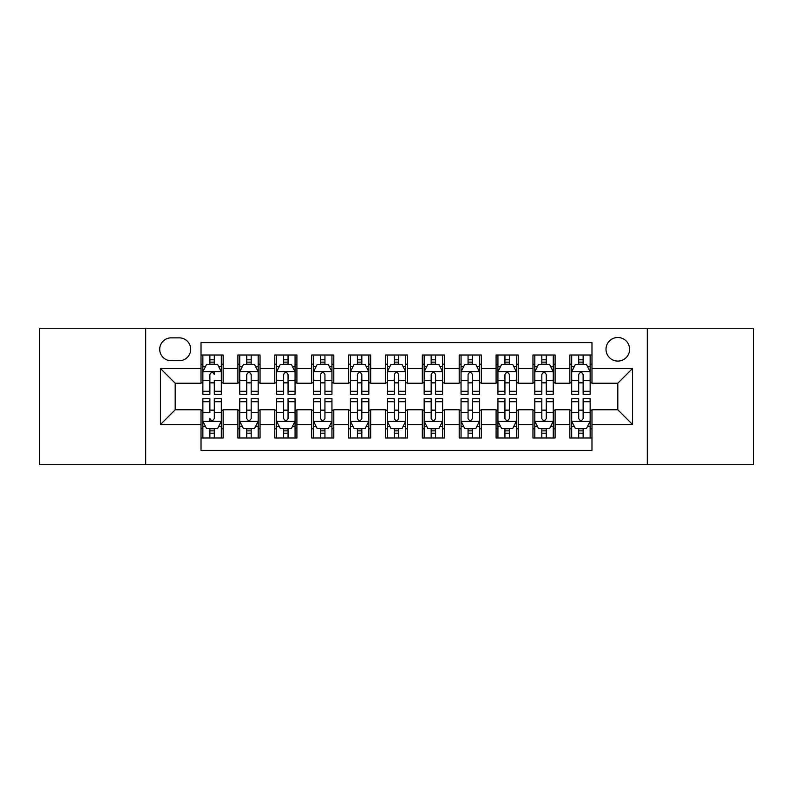 <?xml version="1.0" encoding="UTF-8"?>
<svg xmlns="http://www.w3.org/2000/svg" width="793" height="793" viewBox="0 0 793 793"><rect width="100%" height="100%" fill="white"/><g stroke="black" fill="none" stroke-linecap="round" stroke-linejoin="round"><path stroke-width="1.19" d="M617.806 337.491A11.806 11.806 0 0 0 606.001 349.287A11.806 11.806 0 0 0 617.806 361.093A11.806 11.806 0 0 0 629.602 349.287A11.806 11.806 0 0 0 617.806 337.491M647.306 464.738L753.35 464.738L753.35 328.262L647.306 328.262L647.306 464.738L145.694 464.738L145.694 328.262L39.65 328.262L39.65 464.738L145.694 464.738M591.984 355.006L569.85 355.006L569.85 368.467L555.1 368.467L555.1 383.217L569.85 383.217L569.85 368.467M555.1 368.467L555.1 355.006L532.965 355.006L532.965 368.467L518.216 368.467L518.216 383.217L532.965 383.217L532.965 368.467M518.216 368.467L518.216 355.006L496.091 355.006L496.091 368.467L481.331 368.467L481.331 383.217L496.091 383.217L496.091 368.467M481.331 368.467L481.331 355.006L459.206 355.006L459.206 368.467L444.447 368.467L444.447 383.217L459.206 383.217L459.206 368.467M444.447 368.467L444.447 355.006L422.322 355.006L422.322 368.467L407.562 368.467L407.562 383.217L422.322 383.217L422.322 368.467M407.562 368.467L407.562 355.006L385.438 355.006L385.438 368.467L370.678 368.467L370.678 383.217L385.438 383.217L385.438 368.467M370.678 368.467L370.678 355.006L348.553 355.006L348.553 368.467L333.794 368.467L333.794 383.217L348.553 383.217L348.553 368.467M333.794 368.467L333.794 355.006L311.669 355.006L311.669 368.467L296.909 368.467L296.909 383.217L311.669 383.217L311.669 368.467M296.909 368.467L296.909 355.006L274.784 355.006L274.784 368.467L260.035 368.467L260.035 383.217L274.784 383.217L274.784 368.467M260.035 368.467L260.035 355.006L237.9 355.006L237.9 383.217L223.15 383.217L223.15 355.006L201.016 355.006M201.016 437.994L223.15 437.994L223.15 409.783L237.9 409.783L237.9 437.994L260.035 437.994L260.035 409.783L274.784 409.783L274.784 424.533L260.035 424.533M274.784 424.533L274.784 437.994L296.909 437.994L296.909 409.783L311.669 409.783L311.669 424.533L296.909 424.533M311.669 424.533L311.669 437.994L333.794 437.994L333.794 409.783L348.553 409.783L348.553 424.533L333.794 424.533M348.553 424.533L348.553 437.994L370.678 437.994L370.678 409.783L385.438 409.783L385.438 424.533L370.678 424.533M385.438 424.533L385.438 437.994L407.562 437.994L407.562 409.783L422.322 409.783L422.322 424.533L407.562 424.533M422.322 424.533L422.322 437.994L444.447 437.994L444.447 409.783L459.206 409.783L459.206 424.533L444.447 424.533M459.206 424.533L459.206 437.994L481.331 437.994L481.331 409.783L496.091 409.783L496.091 424.533L481.331 424.533M496.091 424.533L496.091 437.994L518.216 437.994L518.216 409.783L532.965 409.783L532.965 424.533L518.216 424.533M532.965 424.533L532.965 437.994L555.1 437.994L555.1 409.783L569.85 409.783L569.85 424.533L555.1 424.533M171.139 360.726L179.258 360.726A11.429 11.429 0 0 0 190.687 349.287A11.429 11.429 0 0 0 179.258 337.858L171.139 337.858A11.429 11.429 0 0 0 159.71 349.287A11.429 11.429 0 0 0 171.139 360.726M647.306 328.262L145.694 328.262M591.984 368.467L591.984 342.645L201.016 342.645L201.016 383.217L175.194 383.217L175.194 409.783L201.016 409.783L201.016 450.355L591.984 450.355L591.984 409.783L617.806 409.783L617.806 383.217L591.984 383.217L591.984 368.467L632.556 368.467L632.556 424.533L591.984 424.533M201.016 424.533L160.444 424.533L160.444 368.467L201.016 368.467M569.85 424.533L569.85 437.994L591.984 437.994M201.016 364.225L202.859 364.225M209.867 364.225L214.298 364.225M221.306 364.225L223.15 364.225M201.016 382.85L202.859 382.85M209.867 382.85L214.298 382.85M221.306 382.85L223.15 382.85M201.016 410.15L202.859 410.15M209.867 410.15L214.298 410.15M221.306 410.15L223.15 410.15M201.016 428.775L202.859 428.775M209.867 428.775L214.298 428.775M221.306 428.775L223.15 428.775M237.9 382.85L239.744 382.85M246.752 382.85L251.183 382.85M258.191 382.85L260.035 382.85M237.9 364.225L239.744 364.225M246.752 364.225L251.183 364.225M258.191 364.225L260.035 364.225M237.9 410.15L239.744 410.15M246.752 410.15L251.183 410.15M258.191 410.15L260.035 410.15M237.9 428.775L239.744 428.775M246.752 428.775L251.183 428.775M258.191 428.775L260.035 428.775M274.784 410.15L276.628 410.15M283.636 410.15L288.057 410.15M295.065 410.15L296.909 410.15M274.784 428.775L276.628 428.775M283.636 428.775L288.057 428.775M295.065 428.775L296.909 428.775M274.784 364.225L276.628 364.225M283.636 364.225L288.057 364.225M295.065 364.225L296.909 364.225M274.784 382.85L276.628 382.85M283.636 382.85L288.057 382.85M295.065 382.85L296.909 382.85M311.669 410.15L313.513 410.15M320.521 410.15L324.942 410.15M331.95 410.15L333.794 410.15M311.669 428.775L313.513 428.775M320.521 428.775L324.942 428.775M331.95 428.775L333.794 428.775M311.669 364.225L313.513 364.225M320.521 364.225L324.942 364.225M331.95 364.225L333.794 364.225M311.669 382.85L313.513 382.85M320.521 382.85L324.942 382.85M331.95 382.85L333.794 382.85M348.553 410.15L350.397 410.15M357.405 410.15L361.826 410.15M368.834 410.15L370.678 410.15M348.553 428.775L350.397 428.775M357.405 428.775L361.826 428.775M368.834 428.775L370.678 428.775M348.553 364.225L350.397 364.225M357.405 364.225L361.826 364.225M368.834 364.225L370.678 364.225M348.553 382.85L350.397 382.85M357.405 382.85L361.826 382.85M368.834 382.85L370.678 382.85M385.438 410.15L387.281 410.15M394.29 410.15L398.71 410.15M405.719 410.15L407.562 410.15M385.438 428.775L387.281 428.775M394.29 428.775L398.71 428.775M405.719 428.775L407.562 428.775M385.438 364.225L387.281 364.225M394.29 364.225L398.71 364.225M405.719 364.225L407.562 364.225M385.438 382.85L387.281 382.85M394.29 382.85L398.71 382.85M405.719 382.85L407.562 382.85M422.322 410.15L424.166 410.15M431.174 410.15L435.595 410.15M442.603 410.15L444.447 410.15M422.322 428.775L424.166 428.775M431.174 428.775L435.595 428.775M442.603 428.775L444.447 428.775M422.322 364.225L424.166 364.225M431.174 364.225L435.595 364.225M442.603 364.225L444.447 364.225M422.322 382.85L424.166 382.85M431.174 382.85L435.595 382.85M442.603 382.85L444.447 382.85M459.206 410.15L461.05 410.15M468.058 410.15L472.479 410.15M479.487 410.15L481.331 410.15M459.206 428.775L461.05 428.775M468.058 428.775L472.479 428.775M479.487 428.775L481.331 428.775M459.206 364.225L461.05 364.225M468.058 364.225L472.479 364.225M479.487 364.225L481.331 364.225M459.206 382.85L461.05 382.85M468.058 382.85L472.479 382.85M479.487 382.85L481.331 382.85M496.091 410.15L497.935 410.15M504.943 410.15L509.364 410.15M516.372 410.15L518.216 410.15M496.091 428.775L497.935 428.775M504.943 428.775L509.364 428.775M516.372 428.775L518.216 428.775M496.091 364.225L497.935 364.225M504.943 364.225L509.364 364.225M516.372 364.225L518.216 364.225M496.091 382.85L497.935 382.85M504.943 382.85L509.364 382.85M516.372 382.85L518.216 382.85M532.965 410.15L534.809 410.15M541.817 410.15L546.248 410.15M553.256 410.15L555.1 410.15M532.965 428.775L534.809 428.775M541.817 428.775L546.248 428.775M553.256 428.775L555.1 428.775M532.965 364.225L534.809 364.225M541.817 364.225L546.248 364.225M553.256 364.225L555.1 364.225M532.965 382.85L534.809 382.85M541.817 382.85L546.248 382.85M553.256 382.85L555.1 382.85M569.85 410.15L571.694 410.15M578.702 410.15L583.133 410.15M590.141 410.15L591.984 410.15M569.85 428.775L571.694 428.775M578.702 428.775L583.133 428.775M590.141 428.775L591.984 428.775M569.85 364.225L571.694 364.225M578.702 364.225L583.133 364.225M590.141 364.225L591.984 364.225M569.85 382.85L571.694 382.85M578.702 382.85L583.133 382.85M590.141 382.85L591.984 382.85M175.194 383.217L160.444 368.467M175.194 409.783L160.444 424.533M632.556 368.467L617.806 383.217M632.556 424.533L617.806 409.783M214.298 355.006L214.298 364.413L214.298 359.804L209.867 359.804M221.306 391.276L214.298 391.276L214.298 394.29L221.306 394.29L221.306 371.788L217.609 364.413L206.547 364.413L202.859 371.788L202.859 380.333L202.859 355.006M202.859 386.994L202.859 389.492M202.859 366.515L202.859 359.804M202.859 391.276L202.859 394.29L209.867 394.29L209.867 391.276L202.859 391.276L202.859 380.333L209.867 380.333L209.867 386.994M221.306 366.515L221.306 359.804M214.298 391.276L214.298 380.333L221.306 380.333L221.306 355.006M209.867 364.413L209.867 355.006M214.298 386.994L214.298 389.492M209.867 391.276L209.867 374.554C211.344 371.709 212.821 371.709 214.298 374.554L214.298 371.6M209.867 437.994L209.867 428.587L209.867 433.196L214.298 433.196M202.859 401.724L209.867 401.724L209.867 398.71L202.859 398.71L202.859 421.212L206.547 428.587L217.609 428.587L221.306 421.212L221.306 412.667L221.306 437.994M221.306 406.006L221.306 403.508M221.306 426.485L221.306 433.196M221.306 401.724L221.306 398.71L214.298 398.71L214.298 401.724L221.306 401.724L221.306 412.667L214.298 412.667L214.298 406.006M202.859 426.485L202.859 433.196M209.867 401.724L209.867 412.667L202.859 412.667L202.859 437.994M214.298 428.587L214.298 437.994M209.867 406.006L209.867 403.508M214.298 401.724L214.298 418.446C212.821 421.291 211.344 421.291 209.867 418.446L209.867 421.4M251.183 359.804L246.752 359.804M258.191 391.276L251.183 391.276L251.183 394.29L258.191 394.29L258.191 371.788L254.494 364.413L243.431 364.413L239.744 371.788L239.744 394.29L246.752 394.29L246.752 391.276L239.744 391.276M239.744 371.788L239.744 355.006M258.191 371.788L258.191 355.006M246.752 364.413L246.752 355.006M251.183 355.006L251.183 364.413M251.183 391.276L251.183 374.554C249.706 371.709 248.229 371.709 246.752 374.554L246.752 391.276M288.057 359.804L283.636 359.804M295.065 391.276L288.057 391.276L288.057 394.29L295.065 394.29L295.065 371.788L291.378 364.413L280.316 364.413L276.628 371.788L276.628 394.29L283.636 394.29L283.636 391.276L276.628 391.276M276.628 371.788L276.628 355.006M295.065 371.788L295.065 355.006M283.636 364.413L283.636 355.006M288.057 355.006L288.057 364.413M288.057 391.276L288.057 374.554C286.59 371.709 285.113 371.709 283.636 374.554L283.636 391.276M324.942 359.804L320.521 359.804M331.95 391.276L324.942 391.276L324.942 394.29L331.95 394.29L331.95 371.788L328.262 364.413L317.2 364.413L313.513 371.788L313.513 394.29L320.521 394.29L320.521 391.276L313.513 391.276M313.513 371.788L313.513 355.006M331.95 371.788L331.95 355.006M320.521 364.413L320.521 355.006M324.942 355.006L324.942 364.413M324.942 391.276L324.942 374.554C323.475 371.709 321.998 371.709 320.521 374.554L320.521 391.276M361.826 359.804L357.405 359.804M368.834 391.276L361.826 391.276L361.826 394.29L368.834 394.29L368.834 371.788L365.147 364.413L354.084 364.413L350.397 371.788L350.397 394.29L357.405 394.29L357.405 391.276L350.397 391.276M350.397 371.788L350.397 355.006M368.834 371.788L368.834 355.006M357.405 364.413L357.405 355.006M361.826 355.006L361.826 364.413M361.826 391.276L361.826 374.554C360.359 371.709 358.882 371.709 357.405 374.554L357.405 391.276M246.752 433.196L251.183 433.196M239.744 401.724L246.752 401.724L246.752 398.71L239.744 398.71L239.744 421.212L243.431 428.587L254.494 428.587L258.191 421.212L258.191 398.71L251.183 398.71L251.183 401.724L258.191 401.724M258.191 421.212L258.191 437.994M239.744 421.212L239.744 437.994M251.183 428.587L251.183 437.994M246.752 437.994L246.752 428.587M246.752 401.724L246.752 418.446C248.229 421.291 249.696 421.291 251.183 418.446L251.183 401.724M283.636 433.196L288.057 433.196M276.628 401.724L283.636 401.724L283.636 398.71L276.628 398.71L276.628 421.212L280.316 428.587L291.378 428.587L295.065 421.212L295.065 398.71L288.057 398.71L288.057 401.724L295.065 401.724M295.065 421.212L295.065 437.994M276.628 421.212L276.628 437.994M288.057 428.587L288.057 437.994M283.636 437.994L283.636 428.587M283.636 401.724L283.636 418.446C285.113 421.291 286.58 421.291 288.057 418.446L288.057 401.724M320.521 433.196L324.942 433.196M313.513 401.724L320.521 401.724L320.521 398.71L313.513 398.71L313.513 421.212L317.2 428.587L328.262 428.587L331.95 421.212L331.95 398.71L324.942 398.71L324.942 401.724L331.95 401.724M331.95 421.212L331.95 437.994M313.513 421.212L313.513 437.994M324.942 428.587L324.942 437.994M320.521 437.994L320.521 428.587M320.521 401.724L320.521 418.446C321.998 421.291 323.465 421.291 324.942 418.446L324.942 401.724M357.405 433.196L361.826 433.196M350.397 401.724L357.405 401.724L357.405 398.71L350.397 398.71L350.397 421.212L354.084 428.587L365.147 428.587L368.834 421.212L368.834 398.71L361.826 398.71L361.826 401.724L368.834 401.724M368.834 421.212L368.834 437.994M350.397 421.212L350.397 437.994M361.826 428.587L361.826 437.994M357.405 437.994L357.405 428.587M357.405 401.724L357.405 418.446C358.872 421.291 360.349 421.291 361.826 418.446L361.826 401.724M398.71 359.804L394.29 359.804M405.719 391.276L398.71 391.276L398.71 394.29L405.719 394.29L405.719 371.788L402.031 364.413L390.969 364.413L387.281 371.788L387.281 394.29L394.29 394.29L394.29 391.276L387.281 391.276M387.281 371.788L387.281 355.006M405.719 371.788L405.719 355.006M394.29 364.413L394.29 355.006M398.71 355.006L398.71 364.413M398.71 391.276L398.71 374.554C397.243 371.709 395.766 371.709 394.29 374.554L394.29 391.276M394.29 433.196L398.71 433.196M387.281 401.724L394.29 401.724L394.29 398.71L387.281 398.71L387.281 421.212L390.969 428.587L402.031 428.587L405.719 421.212L405.719 398.71L398.71 398.71L398.71 401.724L405.719 401.724M405.719 421.212L405.719 437.994M387.281 421.212L387.281 437.994M398.71 428.587L398.71 437.994M394.29 437.994L394.29 428.587M394.29 401.724L394.29 418.446C395.757 421.291 397.234 421.291 398.71 418.446L398.71 401.724M435.595 359.804L431.174 359.804M442.603 391.276L435.595 391.276L435.595 394.29L442.603 394.29L442.603 371.788L438.916 364.413L427.853 364.413L424.166 371.788L424.166 394.29L431.174 394.29L431.174 391.276L424.166 391.276M424.166 371.788L424.166 355.006M442.603 371.788L442.603 355.006M431.174 364.413L431.174 355.006M435.595 355.006L435.595 364.413M435.595 391.276L435.595 374.554C434.128 371.709 432.651 371.709 431.174 374.554L431.174 391.276M431.174 433.196L435.595 433.196M424.166 401.724L431.174 401.724L431.174 398.71L424.166 398.71L424.166 421.212L427.853 428.587L438.916 428.587L442.603 421.212L442.603 398.71L435.595 398.71L435.595 401.724L442.603 401.724M442.603 421.212L442.603 437.994M424.166 421.212L424.166 437.994M435.595 428.587L435.595 437.994M431.174 437.994L431.174 428.587M431.174 401.724L431.174 418.446C432.641 421.291 434.118 421.291 435.595 418.446L435.595 401.724M472.479 359.804L468.058 359.804M479.487 391.276L472.479 391.276L472.479 394.29L479.487 394.29L479.487 371.788L475.8 364.413L464.738 364.413L461.05 371.788L461.05 394.29L468.058 394.29L468.058 391.276L461.05 391.276M461.05 371.788L461.05 355.006M479.487 371.788L479.487 355.006M468.058 364.413L468.058 355.006M472.479 355.006L472.479 364.413M472.479 391.276L472.479 374.554C471.002 371.709 469.535 371.709 468.058 374.554L468.058 391.276M468.058 433.196L472.479 433.196M461.05 401.724L468.058 401.724L468.058 398.71L461.05 398.71L461.05 421.212L464.738 428.587L475.8 428.587L479.487 421.212L479.487 398.71L472.479 398.71L472.479 401.724L479.487 401.724M479.487 421.212L479.487 437.994M461.05 421.212L461.05 437.994M472.479 428.587L472.479 437.994M468.058 437.994L468.058 428.587M468.058 401.724L468.058 418.446C469.525 421.291 471.002 421.291 472.479 418.446L472.479 401.724M509.364 359.804L504.943 359.804M516.372 391.276L509.364 391.276L509.364 394.29L516.372 394.29L516.372 371.788L512.684 364.413L501.622 364.413L497.935 371.788L497.935 394.29L504.943 394.29L504.943 391.276L497.935 391.276M497.935 371.788L497.935 355.006M516.372 371.788L516.372 355.006M504.943 364.413L504.943 355.006M509.364 355.006L509.364 364.413M509.364 391.276L509.364 374.554C507.887 371.709 506.42 371.709 504.943 374.554L504.943 391.276M504.943 433.196L509.364 433.196M497.935 401.724L504.943 401.724L504.943 398.71L497.935 398.71L497.935 421.212L501.622 428.587L512.684 428.587L516.372 421.212L516.372 398.71L509.364 398.71L509.364 401.724L516.372 401.724M516.372 421.212L516.372 437.994M497.935 421.212L497.935 437.994M509.364 428.587L509.364 437.994M504.943 437.994L504.943 428.587M504.943 401.724L504.943 418.446C506.41 421.291 507.887 421.291 509.364 418.446L509.364 401.724M546.248 359.804L541.817 359.804M553.256 391.276L546.248 391.276L546.248 394.29L553.256 394.29L553.256 371.788L549.569 364.413L538.506 364.413L534.809 371.788L534.809 394.29L541.817 394.29L541.817 391.276L534.809 391.276M534.809 371.788L534.809 355.006M553.256 371.788L553.256 355.006M541.817 364.413L541.817 355.006M546.248 355.006L546.248 364.413M546.248 391.276L546.248 374.554C544.771 371.709 543.304 371.709 541.817 374.554L541.817 391.276M541.817 433.196L546.248 433.196M534.809 401.724L541.817 401.724L541.817 398.71L534.809 398.71L534.809 421.212L538.506 428.587L549.569 428.587L553.256 421.212L553.256 398.71L546.248 398.71L546.248 401.724L553.256 401.724M553.256 421.212L553.256 437.994M534.809 421.212L534.809 437.994M546.248 428.587L546.248 437.994M541.817 437.994L541.817 428.587M541.817 401.724L541.817 418.446C543.294 421.291 544.771 421.291 546.248 418.446L546.248 401.724M583.133 359.804L578.702 359.804M590.141 391.276L583.133 391.276L583.133 394.29L590.141 394.29L590.141 371.788L586.453 364.413L575.391 364.413L571.694 371.788L571.694 394.29L578.702 394.29L578.702 391.276L571.694 391.276M571.694 371.788L571.694 355.006M590.141 371.788L590.141 355.006M578.702 364.413L578.702 355.006M583.133 355.006L583.133 364.413M583.133 391.276L583.133 374.554C581.656 371.709 580.179 371.709 578.702 374.554L578.702 391.276M578.702 433.196L583.133 433.196M571.694 401.724L578.702 401.724L578.702 398.71L571.694 398.71L571.694 421.212L575.391 428.587L586.453 428.587L590.141 421.212L590.141 398.71L583.133 398.71L583.133 401.724L590.141 401.724M590.141 421.212L590.141 437.994M571.694 421.212L571.694 437.994M583.133 428.587L583.133 437.994M578.702 437.994L578.702 428.587M578.702 401.724L578.702 418.446C580.179 421.291 581.656 421.291 583.133 418.446L583.133 401.724M237.9 424.533L223.15 424.533M237.9 368.467L223.15 368.467M221.207 371.6L202.949 371.6M202.859 366.445L205.536 366.445M218.63 366.445L221.306 366.445M214.298 362.143L209.867 362.143M202.949 421.4L221.207 421.4M221.306 426.555L218.63 426.555M205.536 426.555L202.859 426.555M209.867 430.857L214.298 430.857M258.092 371.6L239.833 371.6M239.744 366.445L242.42 366.445M255.515 366.445L258.191 366.445M246.752 380.333L239.744 380.333M258.191 380.333L251.183 380.333M251.183 362.143L246.752 362.143M294.976 371.6L276.717 371.6M276.628 366.445L279.305 366.445M292.399 366.445L295.065 366.445M283.636 380.333L276.628 380.333M295.065 380.333L288.057 380.333M288.057 362.143L283.636 362.143M331.861 371.6L313.602 371.6M313.513 366.445L316.189 366.445M329.283 366.445L331.95 366.445M320.521 380.333L313.513 380.333M331.95 380.333L324.942 380.333M324.942 362.143L320.521 362.143M368.745 371.6L350.486 371.6M350.397 366.445L353.073 366.445M366.168 366.445L368.834 366.445M357.405 380.333L350.397 380.333M368.834 380.333L361.826 380.333M361.826 362.143L357.405 362.143M239.833 421.4L258.092 421.4M258.191 426.555L255.515 426.555M242.42 426.555L239.744 426.555M251.183 412.667L258.191 412.667M239.744 412.667L246.752 412.667M246.752 430.857L251.183 430.857M276.717 421.4L294.976 421.4M295.065 426.555L292.399 426.555M279.305 426.555L276.628 426.555M288.057 412.667L295.065 412.667M276.628 412.667L283.636 412.667M283.636 430.857L288.057 430.857M313.602 421.4L331.861 421.4M331.95 426.555L329.283 426.555M316.189 426.555L313.513 426.555M324.942 412.667L331.95 412.667M313.513 412.667L320.521 412.667M320.521 430.857L324.942 430.857M350.486 421.4L368.745 421.4M368.834 426.555L366.168 426.555M353.073 426.555L350.397 426.555M361.826 412.667L368.834 412.667M350.397 412.667L357.405 412.667M357.405 430.857L361.826 430.857M405.629 371.6L387.371 371.6M387.281 366.445L389.948 366.445M403.052 366.445L405.719 366.445M394.29 380.333L387.281 380.333M405.719 380.333L398.71 380.333M398.71 362.143L394.29 362.143M387.371 421.4L405.629 421.4M405.719 426.555L403.052 426.555M389.948 426.555L387.281 426.555M398.71 412.667L405.719 412.667M387.281 412.667L394.29 412.667M394.29 430.857L398.71 430.857M442.514 371.6L424.255 371.6M424.166 366.445L426.832 366.445M439.927 366.445L442.603 366.445M431.174 380.333L424.166 380.333M442.603 380.333L435.595 380.333M435.595 362.143L431.174 362.143M424.255 421.4L442.514 421.4M442.603 426.555L439.927 426.555M426.832 426.555L424.166 426.555M435.595 412.667L442.603 412.667M424.166 412.667L431.174 412.667M431.174 430.857L435.595 430.857M479.398 371.6L461.139 371.6M461.05 366.445L463.717 366.445M476.811 366.445L479.487 366.445M468.058 380.333L461.05 380.333M479.487 380.333L472.479 380.333M472.479 362.143L468.058 362.143M461.139 421.4L479.398 421.4M479.487 426.555L476.811 426.555M463.717 426.555L461.05 426.555M472.479 412.667L479.487 412.667M461.05 412.667L468.058 412.667M468.058 430.857L472.479 430.857M516.283 371.6L498.024 371.6M497.935 366.445L500.601 366.445M513.695 366.445L516.372 366.445M504.943 380.333L497.935 380.333M516.372 380.333L509.364 380.333M509.364 362.143L504.943 362.143M498.024 421.4L516.283 421.4M516.372 426.555L513.695 426.555M500.601 426.555L497.935 426.555M509.364 412.667L516.372 412.667M497.935 412.667L504.943 412.667M504.943 430.857L509.364 430.857M553.167 371.6L534.908 371.6M534.809 366.445L537.485 366.445M550.58 366.445L553.256 366.445M541.817 380.333L534.809 380.333M553.256 380.333L546.248 380.333M546.248 362.143L541.817 362.143M534.908 421.4L553.167 421.4M553.256 426.555L550.58 426.555M537.485 426.555L534.809 426.555M546.248 412.667L553.256 412.667M534.809 412.667L541.817 412.667M541.817 430.857L546.248 430.857M590.051 371.6L571.793 371.6M571.694 366.445L574.37 366.445M587.464 366.445L590.141 366.445M578.702 380.333L571.694 380.333M590.141 380.333L583.133 380.333M583.133 362.143L578.702 362.143M571.793 421.4L590.051 421.4M590.141 426.555L587.464 426.555M574.37 426.555L571.694 426.555M583.133 412.667L590.141 412.667M571.694 412.667L578.702 412.667M578.702 430.857L583.133 430.857"/></g></svg>
